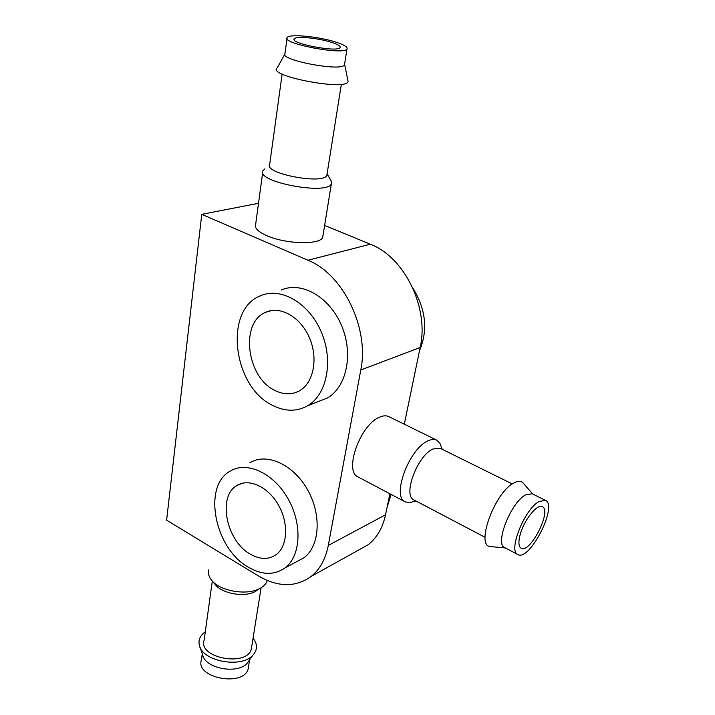 <?xml version="1.0" encoding="UTF-8"?>
<svg xmlns="http://www.w3.org/2000/svg" width="715" height="715" viewBox="0 0 715 715"><rect width="100%" height="100%" fill="white"/><g stroke="black" fill="none" stroke-linecap="round" stroke-linejoin="round"><path stroke-width="1.07" d="M331.662 42.382C318.595 38.065 295.599 35.848 294.178 38.851C289.512 43.436 337.793 52.642 340.045 47.601C340.76 46.18 337.972 44.446 331.662 42.382M166.613 520.171L201.755 214.339L307.959 260.251C343.316 274.247 369.53 328.56 360.789 369.995L328.292 545.42C325.62 559.023 319.918 569.355 311.195 576.406C295.67 587.524 278.037 587.346 258.285 575.861L166.613 520.171M258.517 203.292L201.755 214.339M323.019 235.351L322.706 237.3C320.329 245.057 285.651 244.217 266.802 235.673C258.115 231.785 254.388 228.058 255.639 224.51L262.7 172.449M324.628 225.431L370.316 244.217C404.672 257.132 429.349 308.129 420.179 347.49L404.297 424.201M413.029 501.733L409.65 502.627L405.235 501.876L358.144 476.985C343.486 471.444 360.405 424.111 379.853 417.068C383.374 415.576 386.386 415.433 388.906 416.639L436.713 440.127L439.913 443.273L441.173 446.526M389.89 493.77L385.546 514.782C382.704 527.813 376.93 537.787 368.234 544.705L357.437 550.711M281.379 289.968C301.587 281.049 329.535 296.931 341.484 325.397C353.675 353.737 346.677 387.065 327.381 397.996L318.112 401.642M249.875 462.775C266.329 452.416 292.971 464.133 307.28 489.248C321.786 514.228 319.945 545.947 304.072 557.718L296.439 561.793M250.268 554.098C226.306 540.996 217.289 496.568 236.826 485.601C248.641 477.879 267.982 486.575 278.376 504.942C288.923 523.192 287.671 546.323 276.115 554.679C268.572 559.827 259.956 559.639 250.268 554.098M248.275 567.165C214.741 548.557 202.327 486.352 230.051 471.185C246.496 460.764 273.336 472.821 287.859 498.418C302.588 523.872 300.926 556.056 285.053 567.88C274.319 575.387 262.056 575.155 248.275 567.165M391.141 494.431L387.128 507.141M275.195 390.569C246.702 377.833 239.543 322.447 265.819 312.232C280.396 305.457 300.774 317.138 309.532 337.972C318.47 358.724 313.483 383.151 299.335 390.882C291.818 394.877 283.775 394.778 275.195 390.569M272.916 405.53C233.045 387.378 223.268 309.693 260.626 295.733C280.888 286.742 309.103 303.008 321.303 332.028C333.744 360.923 326.889 394.805 307.53 405.807C296.752 411.76 285.214 411.661 272.916 405.53M412.895 288.154C425.917 309.363 428.124 330.205 419.517 350.69M202.282 653.662L201.416 659.954C194.855 677.963 243.761 687.294 248.177 668.874L248.606 666.174M200.102 647.334L202.685 654.815C204.767 668.427 237.452 674.665 247.113 663.288L249.24 660.303M205.294 631.81C200.236 635.394 198.234 639.764 199.271 644.93C201.71 661.214 241.339 668.775 252.895 655.163C257.623 649.846 257.686 644.206 253.056 638.236M212.292 581.018L204.15 640.122C197.581 657.872 246.943 667.283 251.322 649.122L251.743 646.458M212.382 581.116L214.929 584.137C221.284 593.379 243.672 597.651 254.835 591.752L258.982 588.946M208.834 569.712C207.886 572.965 208.646 576.263 211.113 579.615C218.719 590.706 245.808 595.881 259.214 588.785C263.415 586.711 266.069 584.066 267.195 580.848L267.312 580.473M264.836 168.874L262.923 170.76C255.353 181.789 327.39 195.526 331.349 183.818L331.519 181.601L330.607 179.992M282.139 74.038L269.68 164.441C263.388 173.477 323.546 184.953 326.844 175.345L327.077 173.915M284.758 54.197L277.277 67.818C265.694 75.853 347.812 91.52 348.062 81.313L347.794 79.991M287.028 38.538L284.954 53.58C278.814 59.944 341.502 71.902 344.451 64.931L344.621 63.876M335.996 42.149C318.97 36.537 289.048 33.65 287.162 37.573C281.04 43.535 344.103 55.556 346.99 48.986C347.928 47.119 344.264 44.839 335.996 42.149M405.235 501.876C391.328 496.791 409.114 448.555 428.008 440.842C431.44 439.225 434.336 438.992 436.713 440.127M538.896 501.564L545.447 500.339C558.317 505.407 529.484 561.954 517.821 554.509C507.873 551.229 524.363 509.455 538.896 501.564M520.02 535.178C518.25 542.292 518.625 546.644 521.146 548.244C530.065 553.964 552.186 510.564 542.319 506.712C537.26 503.315 523.603 520.591 520.02 535.178M517.821 554.509L504.683 547.61C494.53 544.204 510.805 502.627 525.489 494.905L532.139 493.761L545.447 500.339M491.509 546.689L490.222 546.573C475.412 545.777 494.709 492.635 513.602 483.099C517.553 480.882 520.627 480.73 522.808 482.67L523.657 483.635M485.065 537.305L413.958 499.937C402.465 495.727 417.301 455.571 432.986 448.984L440.27 448.332L512.271 483.939M370.316 244.217L307.959 260.251M420.179 347.49L360.789 369.995M385.546 514.782L328.292 545.42M294.071 39.593L294.178 38.851M368.234 544.705L311.195 576.406M304.072 557.718L285.053 567.88M327.381 397.996L307.53 405.807M248.177 668.874L249.624 659.757M247.113 663.288L252.895 655.163M251.322 649.122L261.1 587.766M254.835 591.752L259.214 588.785M322.706 237.3L331.349 183.818M327.104 173.763L331.519 181.601M326.844 175.345L341.377 84.209M344.648 64.511L348.062 81.313M344.451 64.931L346.99 48.986M532.791 494.083L522.808 482.67M505.326 547.949L490.222 546.573M442.254 449.315L439.913 443.273M415.924 500.974L409.65 502.627M241.92 483.358L236.826 485.601M271.673 310.516L265.819 312.232"/></g></svg>
